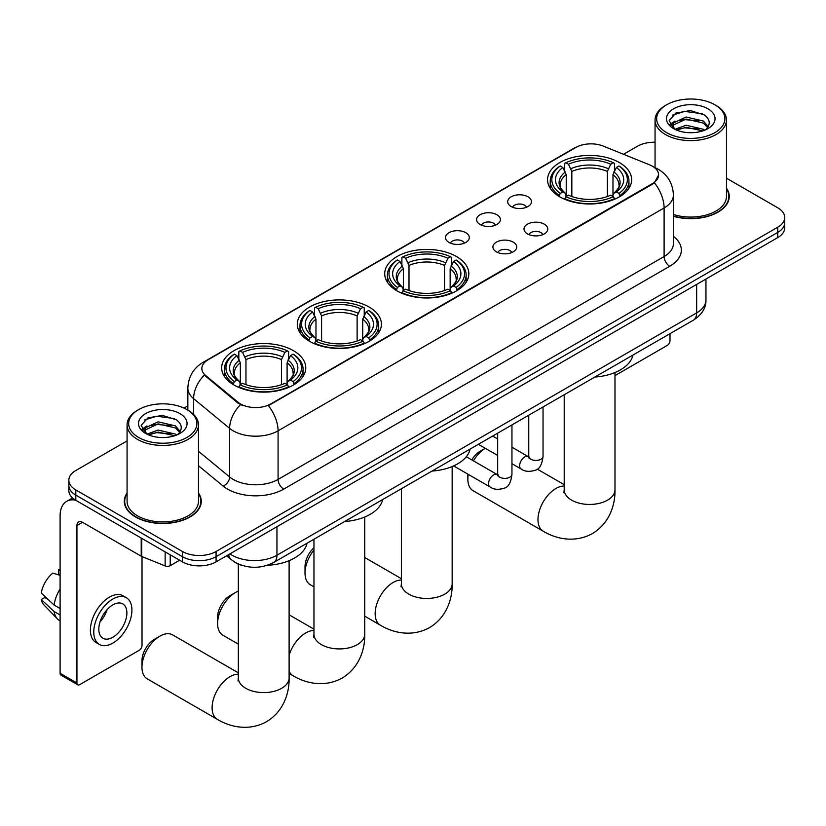 <?xml version="1.0" encoding="UTF-8"?>
<svg xmlns="http://www.w3.org/2000/svg" width="826" height="826" viewBox="0 0 826 826"><rect width="100%" height="100%" fill="white"/><g stroke="black" fill="none" stroke-linecap="round" stroke-linejoin="round"><path stroke-width="1.24" d="M456.51 256.545A42.054 24.284 0 0 0 410.677 251.28A42.054 24.284 0 0 0 384.72 273.716A42.054 24.284 0 0 0 397.038 290.876A42.054 24.284 0 0 0 442.86 296.142A42.054 24.284 0 0 0 468.827 273.716A42.054 24.284 0 0 0 456.51 256.545M369.088 307.014A42.054 24.284 0 0 0 323.265 301.748A42.054 24.284 0 0 0 297.298 324.184A42.054 24.284 0 0 0 309.616 341.355A42.054 24.284 0 0 0 355.448 346.61A42.054 24.284 0 0 0 381.405 324.184A42.054 24.284 0 0 0 369.088 307.014M293.457 350.678A42.054 24.284 0 0 0 247.624 345.413A42.054 24.284 0 0 0 221.667 367.849A42.054 24.284 0 0 0 233.985 385.019A42.054 24.284 0 0 0 279.818 390.285A42.054 24.284 0 0 0 305.775 367.849A42.054 24.284 0 0 0 293.457 350.678M619.335 162.536A42.054 24.284 0 0 0 573.502 157.27A42.054 24.284 0 0 0 547.545 179.707A42.054 24.284 0 0 0 559.863 196.877A42.054 24.284 0 0 0 605.695 202.133A42.054 24.284 0 0 0 631.653 179.707A42.054 24.284 0 0 0 619.335 162.536M511.16 206.531A11.905 6.876 180 0 1 508.795 204.58A11.905 6.876 180 0 1 512.74 196.041A11.905 6.876 180 0 1 527.99 196.805A11.905 6.876 180 0 1 530.354 204.58A11.905 6.876 180 0 1 511.16 206.531M526.544 207.243A7.145 4.12 0 0 0 524.624 205.23A7.145 4.12 0 0 0 517.592 204.187A7.145 4.12 0 0 0 512.605 207.243M480.071 224.476A11.905 6.876 180 0 1 477.717 222.535A11.905 6.876 180 0 1 481.651 213.986A11.905 6.876 180 0 1 496.911 214.76A11.905 6.876 180 0 1 499.265 222.535A11.905 6.876 180 0 1 480.071 224.476M495.455 225.188A7.145 4.12 0 0 0 493.535 223.175A7.145 4.12 0 0 0 486.504 222.132A7.145 4.12 0 0 0 481.527 225.188M448.993 242.421A11.905 6.876 180 0 1 446.629 240.48A11.905 6.876 180 0 1 450.573 231.93A11.905 6.876 180 0 1 465.823 232.705A11.905 6.876 180 0 1 468.187 240.48A11.905 6.876 180 0 1 448.993 242.421M464.377 243.133A7.145 4.12 0 0 0 462.457 241.12A7.145 4.12 0 0 0 455.425 240.077A7.145 4.12 0 0 0 450.438 243.133M527.484 233.903A11.905 6.876 180 0 1 525.119 231.951A11.905 6.876 180 0 1 529.063 223.412A11.905 6.876 180 0 1 544.313 224.187A11.905 6.876 180 0 1 546.678 231.951A11.905 6.876 180 0 1 527.484 233.903M542.868 234.615A7.145 4.12 0 0 0 540.947 232.602A7.145 4.12 0 0 0 533.916 231.559A7.145 4.12 0 0 0 528.939 234.615M496.405 251.847A11.905 6.876 180 0 1 494.041 249.906A11.905 6.876 180 0 1 497.985 241.357A11.905 6.876 180 0 1 513.235 242.132A11.905 6.876 180 0 1 515.6 249.906A11.905 6.876 180 0 1 496.405 251.847M511.779 252.56A7.145 4.12 0 0 0 509.869 250.546A7.145 4.12 0 0 0 502.827 249.504A7.145 4.12 0 0 0 497.851 252.56M649.463 164.777A21.424 12.369 180 0 1 652.323 166.16A21.424 12.369 180 0 1 658.601 174.916A21.424 12.369 180 0 1 652.323 183.661L270.794 403.935A21.424 12.369 180 0 1 238.094 402.283L205.746 375.613A21.424 12.369 180 0 1 201.864 368.51A21.424 12.369 180 0 1 208.142 359.764L575.825 147.482A21.424 12.369 180 0 1 603.269 146.099L649.463 164.777M242.885 565.665A23.809 13.743 180 0 1 233.273 561.153M127.08 492.988A38.481 22.219 0 0 0 124.303 501.279A38.481 22.219 0 0 0 135.567 516.993A38.481 22.219 0 0 0 177.507 521.805A38.481 22.219 0 0 0 201.265 501.279A38.481 22.219 0 0 0 198.488 492.988M124.695 503.282A38.481 22.219 0 0 0 124.561 503.87M658.601 174.916L654.398 182.783L652.323 184.291L268.378 405.659A27.774 16.035 60 0 1 278.083 430.821A31.739 18.327 180 0 1 233.2 430.821A31.739 18.327 180 0 1 229.638 428.374L193.594 398.648A31.739 18.327 180 0 1 187.853 388.137L187.853 410.15M127.08 440.908L75.816 470.5A23.809 13.743 0 0 0 68.847 480.226L68.847 490.592A23.809 13.743 0 0 0 75.816 500.308L182.422 561.856L182.422 556.672A23.809 13.743 0 0 0 216.082 556.672L777.731 232.416A23.809 13.743 0 0 0 784.7 222.69A23.809 13.743 0 0 1 777.731 232.416L216.082 556.672A23.809 13.743 0 0 1 182.422 556.672L75.816 495.125L182.422 556.672L182.422 551.489A23.809 13.743 0 0 0 216.082 551.489L777.731 227.233A23.809 13.743 0 0 0 784.7 217.506A23.809 13.743 0 0 0 777.731 207.791L726.467 178.199M68.847 485.409A23.809 13.743 0 0 0 75.816 495.125A23.809 13.743 0 0 1 68.847 485.409M242.906 405.659L238.094 403.222L204.301 375.087A27.774 18.575 129.5 0 0 193.594 398.648L193.594 414.415M673.407 216.288A38.481 22.219 0 0 0 729.244 196.454A38.481 22.219 0 0 0 726.467 188.163M655.049 142.227A23.809 13.743 0 0 0 637.455 146.243L623.516 154.286M187.853 405.824L183.94 408.075M68.847 480.226A23.809 13.743 0 0 0 75.816 489.942L182.422 551.489M201.007 503.87A38.481 22.219 0 0 0 200.873 503.282M728.986 199.045A38.481 22.219 0 0 0 728.852 198.457M182.422 561.856A23.809 13.743 0 0 0 216.082 561.856L777.731 237.599A23.809 13.743 0 0 0 784.7 227.873L784.7 217.506M614.988 375.613L667.191 345.464A3.965 2.292 120 0 0 670 340.611L670 333.663M666.634 132.635A34.124 19.7 0 0 0 714.882 132.635A34.124 19.7 0 0 0 714.882 104.778L716.008 105.429A35.704 20.619 0 0 1 726.467 120.007A35.704 20.619 0 0 1 704.423 139.047A35.704 20.619 0 0 1 665.508 134.576A35.704 20.619 0 0 1 655.049 120.007A35.704 20.619 0 0 1 665.508 105.429L666.634 104.778A34.124 19.7 0 0 0 666.634 132.635M673.407 214.471A35.704 20.619 0 0 0 726.467 196.454L726.467 120.007M673.407 216.03A38.089 21.992 0 0 0 728.852 196.454A38.089 21.992 0 0 0 726.467 188.803M674.883 129.31L686.117 125.232L703.442 129.29L704.671 130.198M676.587 130.095L686.117 127.287L702.75 130.9M674.574 129.155L672.829 125.304L673.438 122.95L686.117 117.003L703.442 121.061L708.202 126.688M672.88 128.02L672.829 125.304M672.942 126.326L673.438 125.015L686.117 119.058L703.442 123.115L707.655 127.534M705.425 129.878A17.935 10.356 0 0 0 706.189 129.197C710.763 124.21 710.164 119.471 704.382 114.969L690.35 110.56L675.885 113.079L669.163 120.524L673.52 128.505M707.934 108.795A24.284 14.021 0 0 0 673.644 108.764A24.284 14.021 0 0 0 673.489 128.557A24.284 14.021 0 0 0 673.593 128.619A24.284 14.021 0 0 0 708.037 128.557A24.284 14.021 0 0 0 707.934 108.795M707.717 128.742L709.462 127.545M716.008 105.429L714.882 104.778A34.124 19.7 0 0 0 666.634 104.778M672.56 115.124L684.702 111.396L702.379 113.751M670.216 125.139L673.531 122.785M679.003 120.658L684.702 119.625L699.002 120.844M679.003 128.887L684.702 127.844L699.002 129.073M669.845 124.478L674.904 121.081M471.78 459.906A17.46 10.077 -60 0 1 480.185 451.233L485.275 448.291A25.389 14.661 120 0 0 473.422 460.846M468.27 474.361A25.389 14.661 120 0 0 467.846 479.09A25.389 14.661 120 0 0 473.102 490.716L543.24 531.211A25.389 14.661 -60 0 1 539.347 510.86A25.389 14.661 -60 0 1 555.929 488.486A25.389 14.661 -60 0 1 564.21 486.039M559.099 196.423L560.235 193.418A37.769 21.806 0 0 1 560.235 165.995L562.826 167.492A34.124 19.7 0 0 0 562.826 191.921L565.397 193.377L566.223 196.443M566.223 195.194L566.223 174.678L562.826 167.492M564.716 170.745L564.716 163.393L565.841 162.753A37.769 21.806 0 0 1 613.346 162.753L610.755 164.25A34.124 19.7 0 0 0 568.443 164.25L571.829 171.436L571.829 196.526M607.358 196.526L607.358 171.436L610.755 164.25M594.844 377.059A43.644 25.193 0 0 0 632.923 355.066M564.716 198.601A39.359 22.725 0 0 0 614.482 198.601L613.346 196.66A37.769 21.806 0 0 1 565.841 196.66L564.716 199.283M614.482 199.283L614.482 198.601M560.235 165.995L559.099 166.635A39.359 22.725 0 0 0 550.24 180.997A39.359 22.725 0 0 0 559.099 195.37M613.346 162.753L614.482 163.393L614.482 170.745M565.841 196.66L568.443 195.163A34.124 19.7 0 0 0 610.755 195.163L613.346 196.66M562.826 191.921L560.235 193.418M568.443 164.25L565.841 162.753M565.397 171.911A30.521 17.625 0 0 0 565.397 193.377L565.542 193.47C561.205 189.278 559.439 186.439 560.235 184.931A29.354 16.954 0 0 1 566.223 174.678M620.089 195.37A39.359 22.725 0 0 0 628.958 180.997A39.359 22.725 0 0 0 620.089 166.635L618.963 165.995A37.769 21.806 0 0 1 618.963 193.418L620.089 196.423M618.963 193.418L616.361 191.921A34.124 19.7 0 0 0 616.361 167.492L618.963 165.995M616.361 167.492L612.975 174.678L612.975 195.194L613.801 193.377L616.361 191.921M612.975 174.678A29.354 16.954 0 0 1 618.953 184.931C619.758 186.439 617.993 189.288 613.656 193.47L613.801 193.377A30.521 17.625 0 0 0 613.801 171.911M612.975 196.443L612.975 195.194M313.963 550.002A25.389 14.661 120 0 0 305.021 573.099L305.021 566.626A17.46 10.077 -60 0 1 313.963 547.752M305.021 573.099A25.389 14.661 120 0 0 310.277 584.725L313.963 586.852M396.274 290.432L397.409 287.427A37.769 21.806 0 0 1 397.409 259.994L400.001 261.501A34.124 19.7 0 0 0 400.001 285.93L402.572 287.386L403.398 290.442M403.398 289.193L403.398 268.687L400.001 261.501M401.89 264.743L401.89 257.402L403.016 256.762A37.769 21.806 0 0 1 450.521 256.762L447.929 258.259A34.124 19.7 0 0 0 405.618 258.259L409.004 265.445L409.004 290.535M444.533 290.535L444.533 265.445L447.929 258.259M432.019 471.068A43.644 25.193 0 0 0 470.097 449.076M401.89 292.61A39.359 22.725 0 0 0 451.657 292.61L450.521 290.669A37.769 21.806 0 0 1 403.016 290.669L401.89 293.282M451.657 293.282L451.657 292.61M397.409 259.994L396.274 260.644A39.359 22.725 0 0 0 387.415 275.006A39.359 22.725 0 0 0 396.274 289.368M450.521 256.762L451.657 257.402L451.657 264.743M403.016 290.669L405.618 289.162A34.124 19.7 0 0 0 447.929 289.162L450.521 290.669M400.001 285.93L397.409 287.427M405.618 258.259L403.016 256.762M402.572 265.92A30.521 17.625 0 0 0 402.572 287.386L402.716 287.479C398.38 283.287 396.604 280.437 397.409 278.94A29.354 16.954 0 0 1 403.398 268.687M457.263 289.368A39.359 22.725 0 0 0 466.132 275.006A39.359 22.725 0 0 0 457.263 260.644L456.138 259.994A37.769 21.806 0 0 1 456.138 287.427L457.263 290.432M456.138 287.427L453.536 285.93A34.124 19.7 0 0 0 453.536 261.501L456.138 259.994M453.536 261.501L450.149 268.687L450.149 289.193L450.975 287.386L453.536 285.93M450.149 268.687A29.354 16.954 0 0 1 456.128 278.94C456.933 280.448 455.167 283.297 450.831 287.479L450.975 287.386A30.521 17.625 0 0 0 450.975 265.92M450.149 290.442L450.149 289.193M217.599 623.568L217.599 617.094A17.46 10.077 -60 0 1 229.948 595.711L235.555 592.469A25.389 14.661 120 0 0 217.599 623.568A25.389 14.661 120 0 0 222.855 635.194L238.332 644.125M308.862 340.901L309.987 337.896A37.769 21.806 0 0 1 309.987 310.462L312.589 311.97A34.124 19.7 0 0 0 312.589 336.399L315.15 337.855L315.976 340.921M315.976 339.662L315.976 319.156L312.589 311.97M314.469 315.212L314.469 307.871L315.604 307.231A37.769 21.806 0 0 1 363.11 307.231L360.508 308.728A34.124 19.7 0 0 0 318.196 308.728L321.593 315.914L321.593 341.004M357.121 341.004L357.121 315.914L360.508 308.728M344.597 521.536A43.644 25.193 0 0 0 382.675 499.544M314.469 343.079A39.359 22.725 0 0 0 364.235 343.079L363.11 341.138A37.769 21.806 0 0 1 315.604 341.138L314.469 343.761M364.235 343.761L364.235 343.079M309.987 310.462L308.862 311.113A39.359 22.725 0 0 0 299.993 325.475A39.359 22.725 0 0 0 308.862 339.847M363.11 307.231L364.235 307.871L364.235 315.212M315.604 341.138L318.196 339.641A34.124 19.7 0 0 0 360.508 339.641L363.11 341.138M312.589 336.399L309.987 337.896M318.196 308.728L315.604 307.231M315.15 316.389A30.521 17.625 0 0 0 315.15 337.855L315.295 337.948C310.958 333.756 309.192 330.906 309.998 329.409A29.354 16.954 0 0 1 315.976 319.156M369.852 339.847A39.359 22.725 0 0 0 378.711 325.475A39.359 22.725 0 0 0 369.852 311.113L368.716 310.462A37.769 21.806 0 0 1 368.716 337.896L369.852 340.901M368.716 337.896L366.125 336.399A34.124 19.7 0 0 0 366.125 311.97L368.716 310.462M366.125 311.97L362.728 319.156L362.728 339.662L363.564 337.855L366.125 336.399M362.728 319.156A29.354 16.954 0 0 1 368.716 329.409C369.511 330.916 367.746 333.766 363.419 337.948L363.564 337.855A30.521 17.625 0 0 0 363.564 316.389M362.728 340.921L362.728 339.662M238.332 591.117A25.389 14.661 120 0 0 235.555 592.469L229.948 595.711M141.969 667.232L141.969 660.759A17.46 10.077 -60 0 1 154.307 639.376L159.924 636.134A25.389 14.661 120 0 0 141.969 667.232A25.389 14.661 120 0 0 147.224 678.858L217.362 719.353A25.389 14.661 -60 0 1 213.469 699.002A25.389 14.661 -60 0 1 230.051 676.628A25.389 14.661 -60 0 1 238.332 674.181M233.231 384.565L234.357 381.56A37.769 21.806 0 0 1 234.357 354.137L236.948 355.634A34.124 19.7 0 0 0 236.948 380.063L239.519 381.519L240.345 384.586M240.345 383.336L240.345 362.82L236.948 355.634M238.838 358.887L238.838 351.535L239.963 350.895A37.769 21.806 0 0 1 287.479 350.895L284.877 352.392A34.124 19.7 0 0 0 242.565 352.392L245.952 359.578L245.952 384.668M281.48 384.668L281.48 359.578L284.877 352.392M267.325 565.294A43.644 25.193 0 0 0 307.045 543.219M238.838 386.754A39.359 22.725 0 0 0 288.604 386.754L287.479 384.802A37.769 21.806 0 0 1 239.963 384.802L238.838 387.425M288.604 387.425L288.604 386.754M234.357 354.137L233.231 354.777A39.359 22.725 0 0 0 224.362 369.139A39.359 22.725 0 0 0 233.231 383.512M287.479 350.895L288.604 351.535L288.604 358.887M239.963 384.802L242.565 383.305A34.124 19.7 0 0 0 284.877 383.305L287.479 384.802M236.948 380.063L234.357 381.56M242.565 352.392L239.963 350.895M239.519 360.053A30.521 17.625 0 0 0 239.519 381.519L239.664 381.612C235.327 377.42 233.562 374.581 234.357 373.073A29.354 16.954 0 0 1 240.345 362.82M294.211 383.512A39.359 22.725 0 0 0 303.08 369.139A39.359 22.725 0 0 0 294.211 354.777L293.085 354.137A37.769 21.806 0 0 1 293.085 381.56L294.211 384.565M293.085 381.56L290.494 380.063A34.124 19.7 0 0 0 290.494 355.634L293.085 354.137M290.494 355.634L287.097 362.82L287.097 383.336L287.923 381.519L290.494 380.063M287.097 362.82A29.354 16.954 0 0 1 293.075 373.073C293.88 374.581 292.115 377.43 287.778 381.612L287.923 381.519A30.521 17.625 0 0 0 287.923 360.053M287.097 384.586L287.097 383.336M238.332 672.818L172.613 634.884A25.389 14.661 120 0 0 159.924 636.134L154.307 639.376M170.218 554.814L170.218 565.665L179.614 560.235M75.548 500.153A31.739 18.327 -120 0 0 66.679 501.33A31.739 18.327 -120 0 0 60.102 515.858L60.102 673.293L76.942 683.009L76.942 525.573A7.94 4.584 60 0 1 78.584 521.939A7.94 4.584 60 0 1 82.548 522.331L141.215 556.208L141.215 538.067M76.942 683.009A3.965 2.292 120 0 0 77.758 684.826L60.928 675.11A3.965 2.292 -60 0 1 60.102 673.293M77.758 684.826A3.965 2.292 120 0 0 79.74 684.63L139.212 650.289A3.965 2.292 120 0 0 142.02 645.436L142.02 556.579M170.218 565.665A3.965 2.292 180 0 1 165.138 565.924L141.742 556.466A3.965 2.292 180 0 1 141.215 556.208M112.842 637.269A19.834 11.45 120 0 0 125.81 619.789A19.834 11.45 120 0 0 122.764 603.889A19.834 11.45 120 0 0 112.842 604.88A19.834 11.45 120 0 0 99.884 622.36A19.834 11.45 120 0 0 102.93 638.25A19.834 11.45 120 0 0 112.842 637.269M100.029 621.895A19.834 11.45 120 0 0 107.153 609.567M60.102 570.394L58.419 569.878L58.419 573.863L60.102 574.834M126.337 597.704L122.971 595.763A26.979 15.58 120 0 0 109.476 597.105A26.979 15.58 120 0 0 91.851 620.873A26.979 15.58 120 0 0 95.992 642.494L99.357 644.435A26.979 15.58 120 0 0 112.842 643.103A26.979 15.58 120 0 0 130.467 619.324A26.979 15.58 120 0 0 126.337 597.704A26.979 15.58 120 0 0 112.842 599.046A26.979 15.58 120 0 0 95.217 622.814A26.979 15.58 120 0 0 99.357 644.435M60.102 588.938A26.184 15.116 120 0 0 54.144 605.076L41.3 593.058A20.629 11.915 120 0 1 52.812 573.12L60.102 575.33M60.102 608.514L54.144 605.076M48.249 599.562L44.749 597.549L41.3 599.531L54.144 611.56L60.102 614.998M54.144 611.56A26.184 15.116 120 0 0 57.376 618.87A26.184 15.116 120 0 0 59.358 620.429L60.102 620.863M60.102 569.413A20.629 11.915 120 0 0 58.419 569.878M41.3 599.531A20.629 11.915 120 0 0 43.737 604.673L57.376 618.87M138.654 437.46A34.124 19.7 0 0 0 186.913 437.46A34.124 19.7 0 0 0 186.913 409.603L188.029 410.254A35.704 20.619 0 0 1 198.488 424.832A35.704 20.619 0 0 1 176.444 443.872A35.704 20.619 0 0 1 137.529 439.401A35.704 20.619 0 0 1 127.08 424.832A35.704 20.619 0 0 1 137.529 410.254L138.654 409.603A34.124 19.7 0 0 0 138.654 437.46M127.08 424.832L127.08 501.279A35.704 20.619 0 0 0 137.529 515.858A35.704 20.619 0 0 0 176.444 520.328A35.704 20.619 0 0 0 198.488 501.279L198.488 424.832M127.08 493.628A38.089 21.992 0 0 0 124.695 501.279A38.089 21.992 0 0 0 135.846 516.828A38.089 21.992 0 0 0 177.363 521.598A38.089 21.992 0 0 0 200.873 501.279A38.089 21.992 0 0 0 198.488 493.628M146.914 434.146L158.138 430.057L175.463 434.115L176.692 435.023M148.608 434.92L158.138 432.112L174.771 435.725M146.594 433.98L144.849 430.129L145.459 427.775L158.138 421.828L175.463 425.886L180.223 431.513M144.901 432.845L144.849 430.129M144.963 431.151L145.459 429.84L158.138 423.883L175.463 427.94L179.676 432.359M177.456 434.703A17.935 10.356 0 0 0 178.209 434.022C182.783 429.035 182.185 424.296 176.403 419.794L162.371 415.385L147.906 417.904L141.184 425.349L145.541 433.33M179.954 413.62A24.284 14.021 0 0 0 145.665 413.589A24.284 14.021 0 0 0 145.51 433.382A24.284 14.021 0 0 0 145.613 433.444A24.284 14.021 0 0 0 180.058 433.382A24.284 14.021 0 0 0 179.954 413.62M179.738 433.567L181.483 432.37M188.029 410.254L186.913 409.603A34.124 19.7 0 0 0 138.654 409.603M144.581 419.949L156.734 416.221L174.4 418.575M142.237 429.964L145.552 427.61M151.024 425.483L156.734 424.45L171.023 425.669M151.024 433.712L156.734 432.669L171.023 433.898M141.865 429.303L146.925 425.906M205.746 375.613L205.746 376.553M238.094 402.283L238.094 403.222M270.794 403.935L270.794 404.575M652.323 183.661L652.323 184.291M673.407 236.319A39.679 22.901 180 0 1 669.721 266.261L283.7 489.126A7.94 4.584 60 0 1 278.083 479.41L664.104 256.545A31.739 18.327 0 0 0 673.407 243.587L673.407 194.998A31.739 18.327 180 0 1 664.104 207.956A27.774 16.035 -120 0 0 654.398 182.783M283.7 489.126A39.679 22.901 180 0 1 227.584 489.126A39.679 22.901 180 0 1 223.144 486.07L198.488 465.75M240.459 404.688A27.774 18.575 129.5 0 0 229.638 428.374L229.638 476.963A31.739 18.327 0 0 0 233.2 479.41A31.739 18.327 0 0 0 278.083 479.41L278.083 430.821L664.104 207.956L664.104 256.545A7.94 4.584 60 0 0 669.721 266.261M673.407 194.998C672.87 183.579 667.852 175.029 658.353 169.32L654.347 167.368A27.774 13.009 112 0 0 653.975 167.234M205.777 361.385A27.774 16.035 -120 0 0 202.907 362.469C193.408 368.169 188.39 376.728 187.853 388.137M202.907 362.469L573.492 148.515A27.774 16.035 60 0 1 575.598 147.617M216.082 551.489L216.082 561.856M777.731 227.233L777.731 237.599M75.816 489.942L75.816 500.308M198.488 451.285L229.638 476.963A7.94 5.307 -50.5 0 1 223.144 486.07M229.948 553.854A31.739 18.327 0 0 0 232.075 555.217A31.739 18.327 0 0 0 276.958 555.217L696.648 312.909A31.739 18.327 0 0 0 705.951 299.952C706.178 307.83 701.986 314.572 693.365 320.178L273.674 562.485A15.87 9.158 60 0 0 276.958 555.217L276.958 526.709M696.648 284.402L696.648 312.909A15.87 9.158 60 0 1 693.365 320.178M228.657 554.597A15.87 10.614 129.5 0 0 231.425 559.76L226.603 555.784M614.988 372.536L614.988 489.787A25.389 14.661 180 0 1 607.554 500.153A25.389 14.661 180 0 1 571.644 500.153A25.389 14.661 180 0 1 564.21 489.787L563.869 492.781M607.358 171.436A29.354 16.954 0 0 0 571.829 171.436M608.194 168.669A30.521 17.625 0 0 0 571.003 168.669M452.163 466.545L452.163 583.786A25.389 14.661 180 0 1 444.729 594.152A25.389 14.661 180 0 1 408.818 594.152A25.389 14.661 180 0 1 401.384 583.786L401.044 586.78M452.163 583.786C452.503 598.468 446.928 617.105 429.603 627.574C411.885 637.342 392.959 632.85 380.414 625.22A25.389 14.661 -60 0 1 376.522 604.869A25.389 14.661 -60 0 1 393.104 582.495A25.389 14.661 -60 0 1 401.384 580.048M444.533 265.445A29.354 16.954 0 0 0 409.004 265.445M445.369 262.678A30.521 17.625 0 0 0 408.178 262.678M364.751 517.014L364.751 634.254A25.389 14.661 180 0 1 357.307 644.621A25.389 14.661 180 0 1 321.397 644.621A25.389 14.661 180 0 1 313.963 634.254L313.632 637.249M289.11 655.307A25.389 14.661 -60 0 1 305.692 632.964A25.389 14.661 -60 0 1 313.963 630.517M364.751 634.254C365.092 648.937 359.506 667.573 342.191 678.043C324.473 687.81 305.537 683.319 292.993 675.689A25.389 14.661 -60 0 1 289.11 671.228M357.121 315.914A29.354 16.954 0 0 0 321.593 315.914M357.947 313.147A30.521 17.625 0 0 0 320.756 313.147M289.11 560.678L289.11 677.929A25.389 14.661 180 0 1 281.676 688.295A25.389 14.661 180 0 1 245.766 688.295A25.389 14.661 180 0 1 238.332 677.929L238.002 680.923M281.48 359.578A29.354 16.954 0 0 0 245.952 359.578M282.316 356.811A30.521 17.625 0 0 0 245.126 356.811M543.043 406.96L543.043 456.324A7.145 4.12 180 0 1 540.627 459.411A7.145 4.12 180 0 1 530.85 459.235A7.145 4.12 180 0 1 528.764 456.324L528.526 457.862L529.167 457.336M543.043 456.324C542.062 464.615 539.492 469.24 535.341 470.211C529.435 472.038 524.696 471.625 521.113 468.982A7.145 4.12 -60 0 1 520.019 463.262A7.145 4.12 -60 0 1 524.675 456.964A7.145 4.12 -60 0 1 524.995 456.799A7.145 4.12 -60 0 1 528.248 456.613L529.703 457.181M511.955 424.905L511.955 474.269A7.145 4.12 180 0 1 509.539 477.356A7.145 4.12 180 0 1 499.771 477.18A7.145 4.12 180 0 1 497.675 474.269L497.448 475.807L498.088 475.28M511.955 474.269C510.984 482.56 508.413 487.185 504.252 488.166C498.357 489.983 493.618 489.581 490.024 486.927A7.145 4.12 -60 0 1 488.93 481.207A7.145 4.12 -60 0 1 493.597 474.909A7.145 4.12 -60 0 1 493.917 474.743A7.145 4.12 -60 0 1 497.169 474.558L498.615 475.136M76.942 525.573L82.548 522.331M141.742 538.376L141.742 556.466M165.138 565.924L165.138 551.871M573.492 148.515L578.582 146.14M273.674 562.485C260.902 568.897 248.13 568.897 235.358 562.485L231.425 559.76M705.951 299.952L705.951 279.033M728.852 199.634L728.852 196.454M655.049 167.668L655.049 120.007M614.988 489.787C615.329 504.459 609.753 523.106 592.428 533.565C574.71 543.332 555.784 538.841 543.24 531.211M467.846 474.124L467.846 479.09M480.185 451.233L485.275 448.291M550.24 188.266L550.24 180.997M628.958 188.266L628.958 180.997M564.21 484.676L537.22 469.096M564.21 394.745L564.21 489.787M380.414 625.22L364.751 616.175M387.415 282.265L387.415 275.006M466.132 282.265L466.132 275.006M401.384 578.685L364.751 557.529M401.384 488.755L401.384 583.786M292.993 675.689L289.11 673.448M299.993 332.733L299.993 325.475M378.711 332.733L378.711 325.475M313.963 629.154L289.11 614.802M313.963 539.223L313.963 634.254M289.11 677.929C289.451 692.601 283.876 711.248 266.561 721.707C248.832 731.475 229.907 726.994 217.362 719.353M224.362 376.408L224.362 369.139M303.08 376.408L303.08 369.139M238.332 564.117L238.332 677.929M521.113 468.982L511.955 463.696M497.675 455.456L478.368 444.305M528.764 415.21L528.764 456.324M528.248 456.613L511.955 447.207M497.675 438.957L492.647 436.056M490.024 486.927L453.619 465.916M497.675 433.154L497.675 474.269M497.169 474.558L466.298 456.737M66.679 501.33L72.533 497.944M200.873 504.459L200.873 501.279M124.695 504.459L124.695 501.279"/></g></svg>
